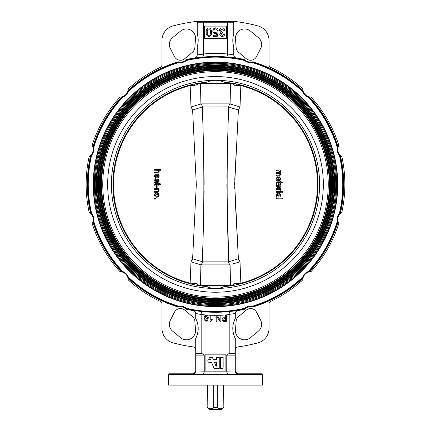 <?xml version="1.0" encoding="UTF-8"?>
<svg xmlns="http://www.w3.org/2000/svg" width="431" height="431" viewBox="0 0 431 431"><rect width="100%" height="100%" fill="white"/><g stroke="black" fill="none" stroke-linecap="round" stroke-linejoin="round"><path stroke-width="0.65" d="M336.643 184.393A121.143 121.143 0 0 1 154.928 289.303A121.143 121.143 0 0 1 154.928 79.482A121.143 121.143 0 0 1 336.643 184.393M335.727 184.393A120.227 120.227 0 0 1 155.386 288.517A120.227 120.227 0 0 1 155.386 80.268A120.227 120.227 0 0 1 335.727 184.393M334.817 184.393A119.317 119.317 0 0 1 155.844 287.725A119.317 119.317 0 0 1 155.844 81.06A119.317 119.317 0 0 1 334.817 184.393M334.267 184.393A118.767 118.767 0 0 1 156.114 287.251A118.767 118.767 0 0 1 156.114 81.534A118.767 118.767 0 0 1 334.267 184.393M333.54 184.393A118.04 118.04 0 0 1 156.48 286.615A118.04 118.04 0 0 1 156.48 82.17A118.04 118.04 0 0 1 333.54 184.393M332.991 184.393A117.491 117.491 0 0 1 156.755 286.141A117.491 117.491 0 0 1 156.755 82.644A117.491 117.491 0 0 1 332.991 184.393M332.441 184.393A116.941 116.941 0 0 1 157.029 285.667A116.941 116.941 0 0 1 157.029 83.118A116.941 116.941 0 0 1 332.441 184.393M331.714 184.393A116.214 116.214 0 0 1 157.396 285.036A116.214 116.214 0 0 1 157.396 83.749A116.214 116.214 0 0 1 331.714 184.393M331.164 184.393A115.664 115.664 0 0 1 157.671 284.562A115.664 115.664 0 0 1 157.671 84.223A115.664 115.664 0 0 1 331.164 184.393M330.615 184.393A115.115 115.115 0 0 1 157.94 284.083A115.115 115.115 0 0 1 157.94 84.702A115.115 115.115 0 0 1 330.615 184.393M329.887 184.393A114.387 114.387 0 0 1 158.306 283.453A114.387 114.387 0 0 1 158.306 85.333A114.387 114.387 0 0 1 329.887 184.393M329.338 184.393A113.838 113.838 0 0 1 158.581 282.978A113.838 113.838 0 0 1 158.581 85.807A113.838 113.838 0 0 1 329.338 184.393M328.239 184.393A112.739 112.739 0 0 1 159.131 282.03A112.739 112.739 0 0 1 159.131 86.755A112.739 112.739 0 0 1 328.239 184.393M232.896 83.302L223.834 82.154A102.578 102.578 0 0 1 318.078 184.393A102.578 102.578 0 0 1 223.834 286.631C221.846 287.725 219.137 288.344 215.705 288.484L215.295 288.484C211.88 288.35 209.17 287.73 207.166 286.631A102.578 102.578 0 0 1 112.922 184.393A102.578 102.578 0 0 1 207.166 82.154L198.104 83.302M223.834 82.154C221.863 81.06 219.153 80.446 215.705 80.301L215.333 80.301L215.705 80.301A104.092 104.092 0 0 1 319.592 184.393A104.092 104.092 0 0 1 215.705 288.484L215.295 288.484A104.092 104.092 0 0 1 111.408 184.393A104.092 104.092 0 0 1 215.295 80.301L215.295 80.301C211.874 80.441 209.164 81.055 207.166 82.154L206.072 82.251M198.551 83.302L199.047 83.302M199.321 83.302L231.679 83.302M231.953 83.302L232.449 83.302M229.233 82.741L232.287 83.199M199.127 83.135L200.437 82.93M201.751 82.741L202.177 82.687M206.072 286.534L198.572 285.564M199.127 285.651L200.437 285.855M201.751 286.044L202.177 286.098M231.781 285.667L233.166 284.465L232.39 285.57L232.896 285.484L223.834 286.631M198.104 285.484L199.047 285.484M199.321 285.484L231.679 285.484M232.449 285.484L232.896 285.484M194.144 284.719L194.44 283.334L190.146 283.199L190.998 261.822L192.614 258.772L202.608 261.859L201.223 264.898L200.911 264.844L200.463 285.074L201.002 284.988L201.525 285.484M229.475 285.484L229.998 284.988L230.537 285.074L230.089 264.844L229.777 264.898L228.392 261.859L228.732 261.795C226.62 210.156 226.62 158.554 228.732 106.99L228.392 106.926L229.777 103.882L230.089 103.941L230.537 83.711L229.998 83.797L229.475 83.302M201.002 284.988L229.998 284.988M190.998 261.822L200.911 264.844L190.998 261.822M236.856 84.067L236.56 85.451L240.854 85.586L240.002 106.963L238.386 110.013L234.696 184.274L238.386 258.772L228.732 261.795L226.878 184.398M233.166 284.465L236.56 283.334L240.854 283.199L240.002 261.822L238.386 258.772L240.002 261.822L231.959 264.192M238.386 110.013L228.392 106.926L202.268 106.99C204.38 158.63 204.38 210.231 202.268 261.795L199.812 260.938M230.089 103.941L240.002 106.963L229.777 103.882L228.392 106.926M192.614 258.772L196.304 184.511L192.614 110.013L190.998 106.963L201.223 103.882L229.777 103.882M201.223 103.882L202.608 106.926L201.223 103.882L190.998 106.963L190.146 85.586A102.007 102.007 0 0 0 190.146 283.199M192.614 110.013L202.268 106.99M200.911 264.844L201.223 264.898L202.608 261.859L228.392 261.859L229.777 264.898L230.089 264.844M201.223 264.898L229.777 264.898M199.149 285.548L200.463 285.074L199.149 285.548L197.834 284.465L194.44 283.334L196.299 283.415M158.075 192.237L159.152 190.82L158.452 189.468L159.071 189.468L159.071 188.686L154.627 188.686L154.627 189.468L157.008 189.468L158.446 190.604L157.283 191.493L154.627 191.493L154.627 192.274L157.53 192.274M158.371 183.692L155.877 183.692L154.546 184.7L154.616 185.249L155.268 185.174L155.844 184.468L158.371 184.468L158.371 185.174L159.071 185.174L159.071 184.468L160.601 184.468L160.154 183.692L159.071 183.692L159.071 183.143L158.371 183.143L158.371 183.692M155.386 183.708L155.877 183.692M156.507 181.58L155.887 181.462L155.246 180.25L155.85 179.398L156.491 180.411L156.507 181.58M155.537 178.644L154.546 180.072L155.171 181.661L154.627 181.893L154.627 182.674L158.177 182.405L159.152 180.713L157.827 178.693L157.746 179.474L158.446 180.573L158.215 181.381L157.434 181.58L157.067 179.652L155.801 178.617M159.007 179.716L159.152 180.713M154.627 181.893L155.171 181.661L154.627 181.893M160.715 169.485L154.627 169.485L154.627 170.267L157.013 170.267L158.446 171.398L157.39 172.298L154.627 172.298L154.627 173.073L157.428 173.073C158.506 173.127 159.082 172.626 159.152 171.57L158.489 170.267L160.715 170.267L160.715 169.485M157.39 172.298L157.784 172.26M158.382 171.786L158.419 171.139M156.809 173.935C155.408 173.957 154.654 174.657 154.546 176.031L155.871 177.971L155.952 177.206L155.246 176.042L156.652 174.717L156.852 177.992C158.231 177.992 158.996 177.324 159.152 175.988C159.001 174.625 158.22 173.941 156.809 173.935M157.584 174.754L158.446 175.988L158.075 176.925L157.358 177.211L157.358 174.717L157.358 177.211L158.166 176.829M155.246 176.042L155.332 176.565M158.419 195.448L156.873 196.412L155.246 195.168L156.873 196.412L157.38 196.364M157.428 196.358L157.945 196.137M157.417 193.966L156.852 193.912L158.441 195.022M158.322 194.613L157.692 194.052M155.246 195.168L156.852 193.912L156.286 193.966M158.662 193.805L156.846 193.131C155.451 193.131 154.686 193.81 154.546 195.168C154.702 196.547 155.489 197.22 156.911 197.193C158.269 197.166 159.017 196.493 159.152 195.168L159.034 194.429M158.991 195.997L158.786 196.364M155.246 196.73L154.724 196.024M155.99 193.239L156.415 193.158M155.058 177.491L154.783 177.109M154.616 176.662L154.562 176.349M159.141 176.204L159.098 176.489M158.764 177.2L158.468 177.502M157.59 177.917L157.283 177.971M159.055 171.015L159.141 171.371M159.125 171.899L158.899 172.508M158.199 170.676L157.013 170.267M157.067 179.652L157.245 180.756M157.288 181.004L157.434 181.58L158.279 181.295M157.617 181.58L158.215 181.381L158.43 180.277M158.436 180.788L158.032 179.592M158.177 182.405L157.509 182.442M156.555 182.442L154.627 182.674M155.322 184.597L155.634 184.479M155.246 184.867L155.268 185.174L155.246 184.867M154.616 185.249L154.546 184.7M158.452 189.468L159.152 190.82M157.283 191.493L158.425 190.34M194.144 84.067L194.44 85.451L190.146 85.586M198.61 83.215L197.834 84.32L194.44 85.451M196.795 85.133L199.149 83.237L200.463 83.711L200.911 103.941M201.525 83.302L201.002 83.797L229.998 83.797M201.002 83.797L199.149 83.237M236.56 85.451L233.5 84.611M232.39 83.215L233.166 84.32L231.851 83.237L230.537 83.711L231.851 83.237M276.373 192.274L276.373 191.493L280.823 191.493L280.823 192.274L276.373 192.274M281.685 191.493L282.461 191.493L282.461 192.274L281.685 192.274L281.685 191.493L282.461 191.493M282.461 192.274L281.685 192.274M280.204 189.387L280.904 190.297L280.694 191.025L280.015 190.782L280.198 190.265L279.633 189.586L276.373 189.468L276.373 188.686L280.823 188.686L280.823 189.387L280.204 189.387L280.689 189.742M280.904 190.297L280.694 191.025M280.015 190.782L280.198 190.265L280.015 190.782M279.843 189.678L279.412 189.532M279.633 189.586L278.738 189.468M279.827 186.758L280.198 185.82L279.105 184.549L279.105 187.049L279.827 186.758L280.042 185.152M278.404 184.549L276.998 185.88L277.704 187.038L277.623 187.803L276.298 185.863C276.406 184.49 277.16 183.789 278.561 183.768C279.972 183.773 280.753 184.457 280.904 185.826C280.748 187.156 279.983 187.824 278.604 187.824L278.404 184.549L276.998 185.88L277.085 186.402M276.33 185.432L276.934 184.296M280.128 170.746L280.904 172.017L280.075 173.197L280.904 174.544L279.417 175.896L276.373 175.896L276.373 175.115L279.126 175.115L280.198 174.361L278.911 173.321L276.373 173.321L276.373 172.54L279.213 172.54L280.198 171.791L278.642 170.746L276.373 170.746L276.373 169.965L280.823 169.965L280.823 170.746L280.128 170.746M280.694 172.761L280.075 173.197M276.998 178.38L277.639 179.592L278.254 179.705L278.243 178.536L277.596 177.524L276.998 178.38L277.16 179.07M276.923 179.786L276.298 178.202L277.553 176.742L278.819 177.777L279.186 179.705L279.967 179.506L280.198 178.698L279.498 177.604L279.574 176.823L280.904 178.838L279.929 180.53L276.373 180.804L276.373 180.023L276.923 179.786M277.284 176.769L278.819 177.777L278.927 178.418M280.753 177.841L280.904 178.838M281.906 181.817L282.353 182.599L280.823 182.599L280.823 183.299L280.123 183.299L280.123 182.599L277.596 182.599L277.02 183.299L276.363 183.38L276.298 182.83L277.623 181.817L280.123 181.817L280.123 181.273L280.823 181.273L280.823 181.817L281.998 181.974M277.596 182.599L276.998 182.992M276.998 194.769L277.639 195.981L278.485 196.1L277.596 193.912L276.998 194.769M278.243 194.925L277.596 193.912M280.198 195.087L279.498 193.993L279.574 193.212L280.904 195.227L279.929 196.919L276.373 197.193L276.373 196.412L276.923 196.175L276.298 194.591L277.553 193.131L278.819 194.165L279.186 196.094L279.967 195.9L280.198 195.087L280.031 195.814M280.753 194.23L280.904 195.227M276.373 196.412L276.923 196.175L276.373 196.412M276.373 198.831L276.373 198.05L282.461 198.05L282.461 198.831L276.373 198.831M279.929 196.919L279.261 196.956M278.307 196.956L276.605 197.096M279.186 179.705L279.967 179.506L279.186 179.705M279.929 180.53L279.261 180.567M280.177 174.129L279.978 173.709M279.811 173.548L278.911 173.321M240.854 283.199A102.007 102.007 0 0 0 240.854 85.586M231.851 285.548L230.537 285.074L231.851 285.548M236.856 284.719L236.506 283.323M195.41 259.57L192.964 258.875M203.303 223.113L203.394 219.794M203.831 203.771L204.084 190.75M204.122 184.425L203.955 170.482M203.831 165.068L203.701 160.025M203.572 155.381L203.163 140.862M197.156 283.889L196.784 283.641M196.741 283.62L196.331 283.426M227.169 165.035L226.921 178.008M231.97 264.187L236.28 262.856M237.007 262.646L239.674 261.908M236.069 283.259L235.682 283.237M235.595 283.237L235.127 283.291M234.679 283.42L234.259 283.62M238.386 258.772L235.003 195.523M234.76 189.096L234.717 186.962M234.696 184.393L234.717 181.828M234.76 179.689L235.951 156.48M236.285 150.71L236.484 147.197M237.265 132.904L237.486 128.61M231.495 107.949L235.019 109.043M233.893 84.929L234.238 85.155M234.679 85.365L235.127 85.494M154.627 198.287L154.627 199.063L155.402 199.063L155.402 198.287L154.627 198.287M158.075 176.925L158.29 175.315M156.421 185.562L156.421 187.824L157.121 187.824L157.121 185.562L156.421 185.562M89.163 156.577A129.359 129.359 0 0 0 89.163 212.208A8.523 8.523 0 0 1 90.634 213.361A128.185 128.185 0 0 1 90.634 155.424L91.049 154.988L90.634 155.424A8.523 8.523 0 0 1 89.163 156.577M195.717 313.623C195.599 312.017 194.764 311.015 193.201 310.622A128.185 128.185 0 0 1 186.531 309.259A8.523 8.523 0 0 0 178.741 306.877L178.741 306.877A127.878 127.878 0 0 1 127.808 277.467A8.523 8.523 0 0 0 122.426 272.085L121.844 271.913L122.426 272.085A127.878 127.878 0 0 1 93.015 221.151A8.523 8.523 0 0 0 91.049 213.798L90.634 213.361L91.049 213.798A127.878 127.878 0 0 1 91.049 154.988L91.636 155.235A127.247 127.247 0 0 0 91.636 213.55A9.132 9.132 0 0 1 93.651 221.076A127.247 127.247 0 0 0 122.808 271.573A9.132 9.132 0 0 1 128.319 277.085A127.247 127.247 0 0 0 178.817 306.242A9.132 9.132 0 0 1 186.343 308.257A127.247 127.247 0 0 0 244.657 308.257A9.132 9.132 0 0 1 252.183 306.242A127.247 127.247 0 0 0 302.681 277.085A9.132 9.132 0 0 1 308.192 271.573A127.247 127.247 0 0 0 337.349 221.076L337.985 221.151L338.125 221.739A8.523 8.523 0 0 0 338.82 223.468A129.359 129.359 0 0 1 310.999 271.649A8.523 8.523 0 0 0 309.156 271.913L308.574 272.085A8.523 8.523 0 0 0 303.192 277.467L303.192 277.467A127.878 127.878 0 0 1 252.259 306.877A8.523 8.523 0 0 1 252.846 307.017A128.185 128.185 0 0 0 303.02 278.049A8.523 8.523 0 0 0 302.756 279.891A129.359 129.359 0 0 1 270.76 301.355A3.044 3.044 0 0 0 269.014 304.108L269.014 328.454A14.913 14.913 0 0 1 257.964 342.86A164.06 164.06 0 0 1 237.912 346.912A3.044 3.044 0 0 0 235.283 349.929M92.18 223.468A129.359 129.359 0 0 0 120.001 271.649A8.523 8.523 0 0 1 121.844 271.913A128.185 128.185 0 0 1 92.875 221.739L93.015 221.151L92.875 221.739A8.523 8.523 0 0 1 92.18 223.468M172.486 37.75A8.674 8.674 0 0 0 170.277 48.396L174.485 56.612A6.697 6.697 0 0 0 184.748 58.691L192.485 52.199A6.697 6.697 0 0 0 194.86 47.561L195.512 38.785A9.132 9.132 0 0 0 180.594 31.064L172.486 37.75M256.515 56.612A6.697 6.697 0 0 1 246.252 58.691L238.515 52.199A6.697 6.697 0 0 1 236.14 47.561L235.488 38.785A9.132 9.132 0 0 1 250.406 31.064L258.514 37.75A8.674 8.674 0 0 1 260.723 48.396L256.515 56.612M337.349 221.076A9.132 9.132 0 0 1 339.364 213.55A127.247 127.247 0 0 0 339.364 155.235A9.132 9.132 0 0 1 337.349 147.709A127.247 127.247 0 0 0 308.192 97.212A9.132 9.132 0 0 1 302.681 91.701A127.247 127.247 0 0 0 252.183 62.543A9.132 9.132 0 0 1 244.657 60.529A127.247 127.247 0 0 0 186.343 60.529L186.095 59.941A8.523 8.523 0 0 0 186.531 59.526A128.185 128.185 0 0 1 194.688 57.91C196.267 57.528 197.118 56.526 197.236 54.904L203.33 54.198C203.373 55.965 203.049 56.946 202.376 57.145L194.688 58.04C196.229 57.695 197.08 56.687 197.236 55.012L197.236 46.677A21.308 21.308 0 0 0 197.236 33.979C198.524 38.214 198.524 42.443 197.236 46.677M203.33 54.198L203.324 53.999A130.965 130.965 0 0 1 227.676 53.999L233.764 54.909C233.882 56.526 234.728 57.528 236.312 57.91A128.185 128.185 0 0 1 244.469 59.526A8.523 8.523 0 0 0 252.259 61.908A127.878 127.878 0 0 1 303.192 91.318L303.192 91.318A8.523 8.523 0 0 0 308.574 96.7L308.574 96.7A127.878 127.878 0 0 1 337.985 147.634L338.125 147.046L337.985 147.634A8.523 8.523 0 0 0 339.951 154.988L339.951 154.988A127.878 127.878 0 0 1 339.951 213.798L340.366 213.361L339.951 213.798A8.523 8.523 0 0 0 337.985 221.151A127.878 127.878 0 0 1 308.574 272.085L309.156 271.913A128.185 128.185 0 0 0 338.125 221.739L337.985 221.151M233.764 46.677C232.476 42.443 232.476 38.214 233.764 33.979A21.308 21.308 0 0 0 233.764 46.677L233.764 55.012C233.92 56.687 234.771 57.695 236.312 58.04L228.624 57.145A127.921 127.921 0 0 0 202.376 57.145M341.837 212.208A129.359 129.359 0 0 0 341.837 156.577A8.523 8.523 0 0 1 340.366 155.424A128.185 128.185 0 0 1 340.366 213.361A8.523 8.523 0 0 1 341.837 212.208M340.366 155.424L339.951 154.988L340.366 155.424M339.364 213.55L339.951 213.798M339.364 155.235L339.951 154.988M338.82 145.317A129.359 129.359 0 0 0 310.999 97.137A8.523 8.523 0 0 1 309.156 96.873A128.185 128.185 0 0 1 338.125 147.046A8.523 8.523 0 0 1 338.82 145.317M309.156 96.873L308.574 96.7L309.156 96.873M337.349 147.709L337.985 147.634M308.192 97.212L308.574 96.7M302.681 91.701L303.192 91.318L303.02 90.736L303.192 91.318L302.681 91.701M252.183 62.543L252.259 61.908L252.846 61.768A128.185 128.185 0 0 1 303.02 90.736A8.523 8.523 0 0 1 302.756 88.894A129.359 129.359 0 0 0 270.76 67.43A3.044 3.044 0 0 1 269.014 64.677L269.014 40.331A14.913 14.913 0 0 0 257.964 25.925A164.06 164.06 0 0 0 235.45 21.55L227.169 21.55L232.546 21.55L233.764 22.768L227.676 22.768L227.169 21.55L203.831 21.55L227.169 21.55M252.259 61.908L252.259 61.908A8.523 8.523 0 0 0 252.846 61.768A8.523 8.523 0 0 1 252.259 61.908L252.846 61.768M186.343 60.529A9.132 9.132 0 0 1 178.817 62.543L178.741 61.908A8.523 8.523 0 0 0 186.095 59.941L186.095 59.941A127.878 127.878 0 0 1 244.905 59.941A8.523 8.523 0 0 1 244.469 59.526L244.905 59.941L244.657 60.529M178.741 61.908L178.154 61.768A128.185 128.185 0 0 0 127.98 90.736L127.808 91.318A127.878 127.878 0 0 1 178.741 61.908A8.523 8.523 0 0 1 178.154 61.768A8.523 8.523 0 0 0 178.741 61.908L178.154 61.768M178.817 62.543A127.247 127.247 0 0 0 128.319 91.701L127.808 91.318L127.98 90.736A8.523 8.523 0 0 0 128.244 88.894A129.359 129.359 0 0 1 160.24 67.43A3.044 3.044 0 0 0 161.986 64.677L161.986 40.331A14.913 14.913 0 0 1 173.036 25.925A164.06 164.06 0 0 1 195.55 21.55L198.454 21.55L197.236 22.768L197.236 33.979M93.565 184.393A121.935 121.935 0 0 0 215.5 306.328A121.935 121.935 0 0 0 337.435 184.393A121.935 121.935 0 0 0 215.5 62.457A121.935 121.935 0 0 0 93.565 184.393M337.737 184.393A122.237 122.237 0 0 1 154.379 290.252A122.237 122.237 0 0 1 154.379 78.534A122.237 122.237 0 0 1 337.737 184.393M128.319 91.701A9.132 9.132 0 0 1 122.808 97.212A127.247 127.247 0 0 0 93.651 147.709A9.132 9.132 0 0 1 91.636 155.235M91.049 154.988A8.523 8.523 0 0 0 93.015 147.634A127.878 127.878 0 0 1 122.426 96.7L122.426 96.7A8.523 8.523 0 0 0 127.808 91.318M122.426 96.7L121.844 96.873L122.426 96.7L122.808 97.212M186.531 59.526L186.095 59.941A8.523 8.523 0 0 0 186.531 59.526L186.095 59.941M227.67 54.198C227.627 55.965 227.951 56.946 228.624 57.145M233.764 33.979L233.764 22.768M227.676 53.999L227.676 22.768L203.324 22.768L203.831 21.55L198.454 21.55L203.831 21.55M215.575 28.818L217.138 30.348L218.231 30.235C218.011 28.71 217.127 27.907 215.586 27.832L213.42 28.866L212.769 30.865C212.833 32.508 213.668 33.429 215.268 33.623L216.788 33.058L216.357 35.261L213.205 35.261L213.205 36.355L217.246 36.355L218.124 31.986L217.03 31.878L215.57 32.643C214.444 32.567 213.873 31.953 213.862 30.8C213.862 29.61 214.433 28.947 215.575 28.818M222.094 28.818L223.694 30.348L224.788 30.235C224.551 28.721 223.667 27.923 222.137 27.832C220.44 27.94 219.503 28.829 219.325 30.504L220.925 32.611L219.762 34.297C219.95 35.681 220.758 36.403 222.186 36.463C223.576 36.387 224.406 35.66 224.68 34.281L223.587 34.168L222.154 35.482L220.855 34.264L222.611 32.966L222.719 31.986L222.013 32.099L220.419 30.515L222.094 28.818L220.419 30.515L222.013 32.099M226.458 26.113L204.542 26.113L204.542 38.289L226.458 38.289L226.458 26.113M208.954 35.482L210.091 34.895L208.954 35.482C207.586 34.938 207.036 33.828 207.306 32.147C207.036 30.477 207.58 29.367 208.943 28.818C210.306 29.367 210.851 30.477 210.581 32.147C210.851 30.477 210.306 29.367 208.943 28.818M210.091 34.895L210.581 32.147L210.091 34.895M208.943 36.463C211.028 35.956 211.939 34.518 211.675 32.147L210.845 28.656L208.943 27.832C206.858 28.338 205.948 29.777 206.212 32.147C205.948 34.512 206.858 35.951 208.943 36.463M203.324 53.999L203.324 22.768L197.236 22.768M244.469 59.526L244.905 59.941M184.748 310.094L192.485 316.586A6.697 6.697 0 0 1 194.86 321.224L195.512 330.001A9.132 9.132 0 0 1 180.594 337.721L172.486 331.035A8.674 8.674 0 0 1 170.277 320.389L174.485 312.173A6.697 6.697 0 0 1 184.748 310.094M260.723 320.389L256.515 312.173A6.697 6.697 0 0 0 246.252 310.094L238.515 316.586A6.697 6.697 0 0 0 236.14 321.224L235.488 330.001A9.132 9.132 0 0 0 250.406 337.721L258.514 331.035A8.674 8.674 0 0 0 260.723 320.389M217.062 316.823L217.062 321.364L216.2 321.364L216.2 315.276L217.111 315.276L220.025 319.818L220.025 315.276L220.887 315.276L220.887 321.364L219.977 321.364L217.062 316.823M206.196 318.552L207.462 317.297L206.169 315.901L204.962 317.254L206.196 318.552L204.962 317.254L206.169 315.901M204.262 319.802L205.043 319.727L205.323 320.346L206.072 320.659L206.735 320.481L207.462 318.455L205.98 319.258C204.833 319.112 204.235 318.455 204.181 317.281C204.24 316.025 204.881 315.33 206.11 315.196C207.656 315.476 208.367 316.451 208.243 318.126L207.58 320.669L206.018 321.364L204.262 319.802M216.2 315.325A130.938 130.938 0 0 1 201.805 314.608L195.717 313.488C195.561 311.828 194.72 310.821 193.201 310.465L200.889 311.446A127.894 127.894 0 0 0 230.111 311.446L237.799 310.622C236.236 311.015 235.401 312.012 235.283 313.623M201.81 314.382C201.864 312.631 201.557 311.651 200.889 311.446M178.817 306.242L178.741 306.877L178.154 307.017A8.523 8.523 0 0 1 178.741 306.877L178.741 306.877A8.523 8.523 0 0 0 178.154 307.017A128.185 128.185 0 0 1 127.98 278.049A8.523 8.523 0 0 1 128.244 279.891A129.359 129.359 0 0 0 160.24 301.355A3.044 3.044 0 0 1 161.986 304.108L161.986 328.454A14.913 14.913 0 0 0 173.036 342.86A164.06 164.06 0 0 0 193.088 346.912A3.044 3.044 0 0 1 195.717 349.929M210.452 359.734L207.85 359.734L207.85 361.006A1.315 1.315 0 0 0 209.164 362.32L211.529 362.32L214.115 368.543L219.255 368.543L219.255 357.585L216.491 357.585L216.491 359.68L213.345 359.68L212.472 357.585L209.558 357.585L210.452 359.734M214.444 362.32L216.039 366.156L216.491 366.156L216.491 362.32L214.444 362.32M223.15 357.585L220.386 357.585L220.386 368.543L221.836 368.543A1.315 1.315 0 0 0 223.15 367.228L223.15 357.585M220.386 368.543L221.836 368.543M209.164 362.32L211.529 362.32M201.805 353.415L204.24 355.133L195.717 355.133L195.717 353.415L201.805 353.415L201.805 314.608M195.717 355.133L195.717 370.989C195.507 372.81 194.489 373.817 192.673 374.016L193.664 373.639M195.717 370.951L204.24 371.156C204.149 372.966 203.728 373.979 202.979 374.2L192.673 374.016M204.24 355.133L204.24 371.139L225.892 371.156L225.892 354.842L205.108 354.842L205.108 371.156M235.283 353.415L235.283 355.133L226.76 355.133L229.195 353.415L235.283 353.415L235.283 338.448A21.308 21.308 0 0 1 235.283 318.461C231.997 325.125 231.997 331.789 235.283 338.448M188.595 374.34L192.705 374.27L188.595 374.34M168.86 373.839L168.505 374.043L168.505 385.098L262.495 385.098L262.495 374.043L262.14 373.839M261.967 373.925C274.52 375.11 156.507 375.11 169.033 373.925L169.232 373.801C167.153 374.2 192.603 374.647 215.5 374.609C238.397 374.647 263.847 374.2 261.768 373.801L261.967 373.925M169.232 373.801L192.673 373.801M235.283 370.757L236.673 373.311L238.327 373.801L261.768 373.801M242.405 374.34L238.295 374.27L242.405 374.34M226.76 355.133L226.76 371.139C226.851 372.966 227.272 373.979 228.021 374.2L202.979 374.2M225.892 371.156L235.283 370.989C235.493 372.81 236.511 373.817 238.327 374.016L228.021 374.2M235.283 355.133L235.283 370.951M237.621 373.715L236.673 373.311M194.165 373.413L193.379 373.715L194.327 373.311L195.717 370.757M224.179 318.477L222.838 319.587L223.49 320.605L225.645 320.659L225.645 318.477L224.179 318.477L225.645 318.477L225.645 320.659M226.507 321.364L223.366 321.305L221.976 319.613C222.105 318.331 222.827 317.717 224.152 317.771L225.645 317.771L225.645 315.276L226.507 315.276L226.507 321.364M222.838 319.587L223.49 320.605L224.19 320.659M237.799 310.465C236.28 310.821 235.439 311.828 235.283 313.488L229.19 314.382L229.195 353.415M235.283 313.601L235.283 318.461M195.717 338.448A21.308 21.308 0 0 0 195.717 318.461C199.003 325.125 199.003 331.789 195.717 338.448L195.717 353.415M195.717 313.601L195.717 318.461M210.818 320.017L212.224 319.123L212.224 319.84L210.538 321.364L210.037 321.364L210.037 315.276L210.818 315.276L210.818 320.017M205.043 319.727L205.323 320.346L206.072 320.659M229.19 314.382C229.136 312.631 229.443 311.651 230.111 311.446M237.799 310.622A128.185 128.185 0 0 0 244.469 309.259A8.523 8.523 0 0 1 244.905 308.844L244.905 308.844A127.878 127.878 0 0 1 186.095 308.844L186.343 308.257M186.531 309.259A8.523 8.523 0 0 0 186.095 308.844L186.531 309.259L186.095 308.844M127.808 277.467L127.98 278.049L127.808 277.467L128.319 277.085L127.808 277.467M252.183 306.242L252.259 306.877L252.846 307.017L252.259 306.877A8.523 8.523 0 0 0 244.905 308.844L244.469 309.259L244.905 308.844L244.657 308.257M303.02 278.049L303.192 277.467L303.02 278.049M308.574 272.085L308.192 271.573M303.192 277.467L302.681 277.085M122.426 272.085L122.808 271.573M93.015 221.151L93.651 221.076M91.049 213.798L91.636 213.55M93.015 147.634L92.875 147.046L93.015 147.634L93.651 147.709M92.875 147.046A128.185 128.185 0 0 1 121.844 96.873A8.523 8.523 0 0 1 120.001 97.137A129.359 129.359 0 0 0 92.18 145.317A8.523 8.523 0 0 1 92.875 147.046M178.741 306.877L178.154 307.017M217.294 385.098L217.294 407.624C219.255 409.164 221.216 409.164 223.177 407.624L223.177 385.098M211.001 408.803L213.706 407.624L217.294 407.624M221.55 409.45L221.852 409.148L221.55 409.45L209.45 409.45L209.137 409.148L209.45 409.45M223.177 407.624L223.382 385.098M213.706 385.098L213.706 407.624C211.745 409.164 209.784 409.164 207.823 407.624L207.618 385.098M220.473 408.803L220.931 408.739M207.823 385.098L207.823 407.624M323.331 184.393A107.831 107.831 0 0 1 161.582 277.779A107.831 107.831 0 0 1 161.582 91.006A107.831 107.831 0 0 1 323.331 184.393M229.195 314.608A130.938 130.938 0 0 1 217.138 315.32M221.863 409.148L223.382 407.624M209.137 409.148L207.618 407.624"/></g></svg>
